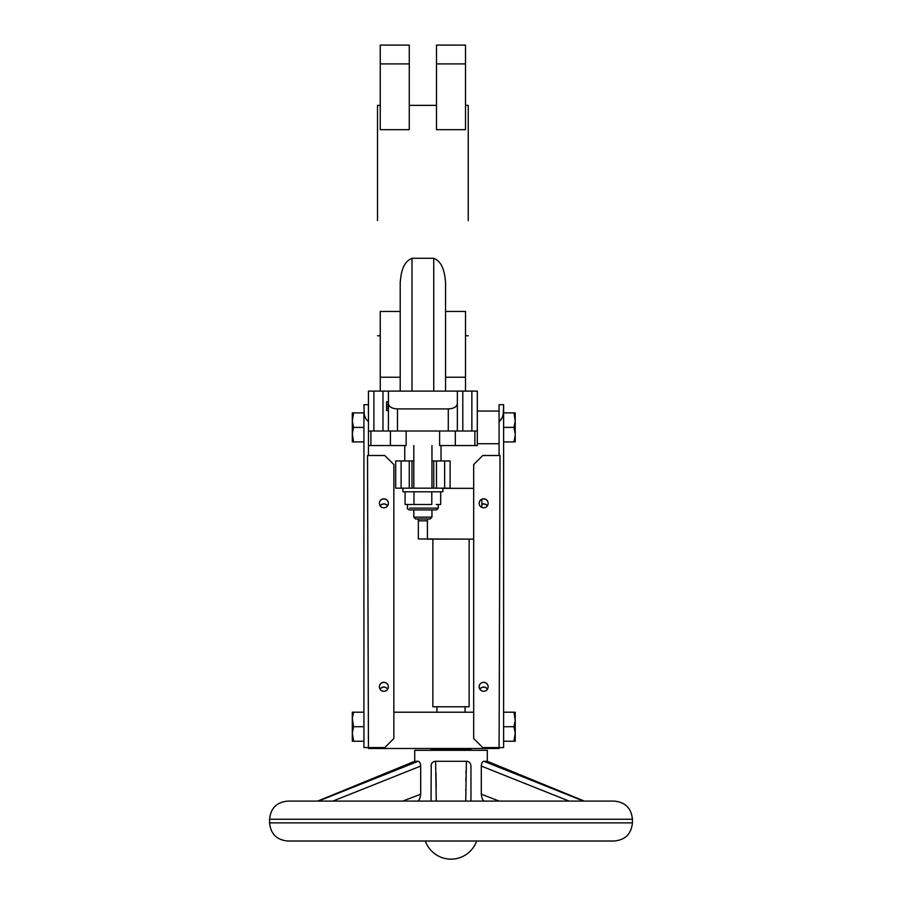 <?xml version="1.0" encoding="UTF-8"?>
<svg xmlns="http://www.w3.org/2000/svg" width="902" height="902" viewBox="0 0 902 902"><rect width="100%" height="100%" fill="white"/><g stroke="black" fill="none" stroke-linecap="round" stroke-linejoin="round"><path stroke-width="1.35" d="M436.489 63.918L436.489 45.1L465.511 45.1L436.489 45.1L436.489 129.674L465.511 129.674L465.511 63.918L436.489 63.918L436.489 129.674L465.511 129.674L465.511 45.1L465.511 63.918L436.489 63.918M477.305 445.532L439.624 445.532L439.624 431.009L477.305 431.009L477.305 445.532L439.624 445.532L439.624 431.009L477.305 431.009L477.305 445.532M406.137 445.532L368.456 445.532L368.456 404.705L363.923 404.705L364.307 415.145L365.862 418.787L368.456 421.832L368.456 404.705L363.923 404.705L364.307 415.145L365.862 418.787L368.456 421.832L368.456 431.009L439.624 431.009L406.137 431.009L406.137 445.532L368.456 445.532L368.456 431.009L406.137 431.009L406.137 445.532M384.782 747.589L393.858 738.512L393.858 464.575L384.782 455.51L368.456 455.51L368.456 445.532L368.456 455.51L367.52 455.51L368.444 747.589L384.782 747.589L393.858 738.512L393.858 464.575L384.782 455.51L367.52 455.51L368.444 747.589L363.923 747.589L363.923 412.011L363.923 747.589L384.782 747.589M515.222 433.648L515.222 441.912L503.609 441.912L515.222 441.912L515.222 435.655L513.948 441.912L515.222 435.655L515.222 421.133L513.948 427.39L503.609 427.39L513.948 427.39L515.222 433.648L515.222 421.133L513.948 427.39L515.222 433.648M515.222 412.868L515.222 421.133L513.948 412.868L503.609 412.868L513.948 412.868L515.222 419.126L515.222 412.868L513.948 412.868L515.222 412.868M300.84 841.014L431.043 841.014L300.84 841.014M433.761 488.162L395.662 488.162L395.662 460.945L401.108 460.945L395.662 460.945L395.662 488.162L401.108 488.162L401.108 460.945L409.271 460.945L401.108 460.945L401.108 488.162L409.271 488.162L409.271 460.945L412 460.945L409.271 460.945L409.271 488.162L412 488.162L412 460.945L413.815 460.945L412 460.945L412 488.162L433.761 488.162L433.761 460.945L431.957 460.945L436.489 460.945L433.761 460.945L433.761 488.162L436.489 488.162L433.761 488.162M442.837 491.793L402.923 491.793L442.837 491.793L442.837 488.162L442.837 491.793M431.957 445.532L431.957 488.162L431.957 445.532M481.837 499.28L481.837 507.465L481.837 499.28M473.674 539.137L418.348 538.956L418.348 520.815L427.413 520.815L427.413 539.137L473.674 539.137M473.674 488.343L442.837 488.343L473.674 488.343M386.597 408.38L386.597 410.523L388.412 410.523L386.597 410.523L386.597 408.38L388.412 408.38L386.597 408.38L386.597 406.622L388.412 406.622L386.597 406.622L386.597 408.38M386.597 404.344L386.597 406.622L386.597 404.344L388.412 404.344L388.412 401.773L388.412 404.344L386.597 404.344L386.597 401.773L388.412 401.773L388.412 391.107L457.348 391.107L457.348 403.668C456.807 406.847 453.774 408.595 448.283 408.91L448.283 431.009L448.283 408.91L397.478 408.91C391.987 408.595 388.965 406.847 388.412 403.668L388.412 391.107L477.305 391.107L477.305 431.009L477.305 411.053L499.077 411.053L477.305 411.053L477.305 391.107L471.859 391.107L471.859 431.009L471.859 391.107L462.794 391.107L462.794 431.009L462.794 391.107L457.348 391.107L457.348 431.009L457.348 403.668C456.807 406.847 453.774 408.595 448.283 408.91L397.478 408.91C391.987 408.595 388.965 406.847 388.412 403.668L388.412 431.009L388.412 391.107L388.412 401.773L386.597 401.773L386.597 404.344M470.957 766.069L470.957 801.1L601.16 801.1L470.957 801.1L470.957 766.069C470.686 763.024 469.164 761.435 466.39 761.288L435.61 761.288L436.264 801.1L435.61 761.288C432.836 761.435 431.314 763.024 431.043 766.069C431.314 763.024 432.836 761.435 435.61 761.288L466.39 761.288C469.164 761.435 470.686 763.024 470.957 766.069M499.077 443.716L477.305 443.716L499.077 443.716M435.012 761.322L434.414 761.423L435.012 761.322M431.224 764.625L431.043 801.1L431.224 764.625M436.185 788.528L436.016 773.082L436.185 788.528M513.948 726.73L515.222 732.988L513.948 741.241L503.609 741.241L515.222 741.241L515.222 734.995L513.948 741.241L515.222 741.241L515.222 720.472L513.948 726.73L503.609 726.73L513.948 726.73L515.222 732.988L515.222 720.472L513.948 726.73M382.967 391.107L388.412 391.107L382.967 391.107L382.967 431.009L382.967 391.107L373.902 391.107L382.967 391.107M409.271 63.918L409.271 45.1L380.249 45.1L380.249 129.674L409.271 129.674L409.271 63.918L380.249 63.918L380.249 45.1L409.271 45.1L409.271 63.918L380.249 63.918L380.249 129.674L409.271 129.674L409.271 63.918M377.521 220.573L377.521 105.365L377.521 220.573M468.239 220.573L468.239 105.365L465.511 105.365L468.239 105.365L468.239 220.573M380.249 311.472L400.206 311.472L380.249 311.472L380.249 377.228L380.249 311.472M412 258.288C402.123 262.335 400.939 274.749 400.206 282.619L400.206 391.107L400.206 282.619C400.939 274.749 402.123 262.335 412 258.288L433.761 258.288L433.761 391.107L433.761 258.288C443.626 262.324 444.833 274.783 445.554 282.619L445.554 391.107L445.554 282.619C444.833 274.783 443.626 262.324 433.761 258.288L412 258.288L412 391.107L412 258.288M445.554 311.472L465.511 311.472L465.511 377.228L445.554 377.228L465.511 377.228L465.511 311.472L445.554 311.472M400.206 377.228L380.249 377.228L380.249 391.107L380.249 377.228L400.206 377.228M499.077 748.491L368.456 748.491L368.456 747.589L368.456 748.491L377.521 748.491L377.521 747.589L377.521 748.491L490 748.491L490 747.589L490 748.491L499.077 748.491L499.077 747.589L482.75 747.589L473.674 738.512L482.75 747.589L499.088 747.589L500.012 455.51L482.75 455.51L473.674 464.575L473.674 738.512L473.674 464.575L482.75 455.51L499.077 455.51L499.077 404.705L503.609 404.705L503.609 747.589L499.088 747.589L500.012 455.51L499.077 455.51L499.077 404.705L503.609 404.705L503.215 415.145L501.67 418.787L499.077 421.832L502.425 417.389L503.609 412.011L503.609 747.589L499.088 747.589L499.077 748.491M487.283 750.306L414.717 750.306L487.283 750.306L487.283 761.288L483.855 761.288L583.526 801.1L483.855 761.288C482.423 761.435 481.567 763.024 481.307 766.069L481.307 794.211L499.257 801.1L481.307 794.211C481.747 798.326 482.841 800.649 484.588 801.202C482.841 800.649 481.747 798.326 481.307 794.211L481.307 766.069C481.567 763.024 482.423 761.435 483.855 761.288L487.283 761.288L584.338 801.1L487.283 761.288L487.283 750.306M418.145 761.288L414.717 761.288L414.717 750.306L414.717 761.288L317.662 801.1L414.717 761.288L418.145 761.288C419.577 761.435 420.433 763.024 420.693 766.069L420.693 794.211C420.253 798.326 419.159 800.649 417.412 801.202C419.159 800.649 420.253 798.326 420.693 794.211L402.743 801.1L420.693 794.211L420.693 766.069L332.883 801.1L420.693 766.069C420.433 763.024 419.577 761.435 418.145 761.288L318.474 801.1L418.145 761.288M466.03 770.939L465.984 773.07L466.03 770.939M465.917 777.524L465.883 780.805L465.917 777.524M465.804 789.374L465.793 790.817L465.804 789.374M465.736 801.1L466.39 761.288L465.736 801.1M362.469 783.229L318.474 801.1L362.469 783.229M597.97 841.014L583.571 841.014L597.97 841.014M614.273 801.1L287.727 801.1L614.273 801.1C625.3 802.182 631.344 808.226 632.415 819.241L269.585 819.241C270.656 808.226 276.7 802.182 287.727 801.1C276.7 802.182 270.656 808.226 269.585 819.241L632.415 819.241C631.344 808.226 625.3 802.182 614.273 801.1M569.117 801.1L601.16 801.1L569.117 801.1L481.307 766.069L569.117 801.1M614.273 841.014L287.727 841.014L614.273 841.014C625.3 839.942 631.344 833.899 632.415 822.872L269.585 822.872C270.656 833.899 276.7 839.942 287.727 841.014C276.7 839.942 270.656 833.899 269.585 822.872L269.585 819.241L269.585 822.872L632.415 822.872L632.415 819.241L632.415 822.872C631.344 833.899 625.3 839.942 614.273 841.014M318.429 841.014L304.03 841.014L318.429 841.014M465.297 841.014L436.703 841.014L465.297 841.014M483.652 498.896C486.37 499.167 487.881 500.655 488.185 503.372C487.881 500.655 486.37 499.167 483.652 498.896C480.935 499.167 479.424 500.655 479.12 503.372C479.424 500.655 480.935 499.167 483.652 498.896M483.652 507.849C486.403 507.567 487.914 506.056 488.185 503.305C487.914 500.554 486.403 499.043 483.652 498.761C480.901 499.043 479.39 500.554 479.12 503.305C479.39 506.056 480.901 507.567 483.652 507.849C486.403 507.567 487.914 506.056 488.185 503.305C487.914 500.554 486.403 499.043 483.652 498.761C480.901 499.043 479.39 500.554 479.12 503.305C479.39 506.056 480.901 507.567 483.652 507.849M388.412 686.85C388.108 684.133 386.597 682.645 383.88 682.374C381.163 682.645 379.641 684.133 379.336 686.85C379.641 684.133 381.163 682.645 383.88 682.374C386.597 682.645 388.108 684.133 388.412 686.85M383.88 682.239C386.62 682.521 388.142 684.032 388.412 686.783C388.142 689.534 386.62 691.045 383.88 691.327C381.129 691.045 379.618 689.534 379.336 686.783C379.618 684.032 381.129 682.521 383.88 682.239C386.62 682.521 388.142 684.032 388.412 686.783C388.142 689.534 386.62 691.045 383.88 691.327C381.129 691.045 379.618 689.534 379.336 686.783C379.618 684.032 381.129 682.521 383.88 682.239M465.06 712.208L465.06 706.773L465.06 712.208M515.222 712.208L513.948 712.208L515.222 720.472L515.222 712.208L503.609 712.208L513.948 712.208L515.222 718.466L515.222 712.208M352.31 712.208L363.923 712.208L353.584 712.208L352.31 718.466L353.584 726.73L363.923 726.73L353.584 726.73L352.31 732.988L352.31 720.472L353.584 726.73L352.31 732.988L353.584 741.241L352.31 741.241L352.31 734.995L353.584 741.241L363.923 741.241L352.31 741.241L352.31 712.208L353.584 712.208L352.31 718.466L352.31 712.208M383.88 498.896C381.163 499.167 379.641 500.655 379.336 503.372C379.641 500.655 381.163 499.167 383.88 498.896C386.597 499.167 388.108 500.655 388.412 503.372C388.108 500.655 386.597 499.167 383.88 498.896M383.88 498.761C386.62 499.043 388.142 500.554 388.412 503.305C388.142 506.056 386.62 507.567 383.88 507.849C381.129 507.567 379.618 506.056 379.336 503.305C379.618 500.554 381.129 499.043 383.88 498.761C386.62 499.043 388.142 500.554 388.412 503.305C388.142 506.056 386.62 507.567 383.88 507.849C381.129 507.567 379.618 506.056 379.336 503.305C379.618 500.554 381.129 499.043 383.88 498.761M380.024 689.184A4.533 4.533 180 0 1 387.725 689.184A4.533 4.533 180 0 0 380.024 689.184M380.137 505.875A4.533 4.533 180 0 1 387.623 505.875A4.533 4.533 180 0 0 380.137 505.875M431.787 504.489L431.787 491.793L431.787 504.489L413.973 504.489L413.973 491.793L413.973 504.489L405.077 504.489L405.077 491.793L405.077 504.489L431.787 504.489M440.683 504.489L436.23 504.489L440.683 504.489L440.683 491.793L440.683 504.489M464.609 750.306L464.609 749.404L464.609 750.306M473.674 712.208L393.858 712.208L473.674 712.208M352.31 421.133L353.584 427.39L352.31 433.648L352.31 421.133L353.584 427.39L363.923 427.39L353.584 427.39L352.31 433.648L353.584 441.912L352.31 441.912L352.31 435.655L353.584 441.912L363.923 441.912L352.31 441.912L352.31 412.868L353.584 412.868L352.31 419.126L352.31 412.868L363.923 412.868L353.584 412.868L352.31 421.133M383.88 687.177A4.533 4.533 0 0 0 380.069 689.252A4.533 4.533 0 0 1 387.68 689.252A4.533 4.533 0 0 0 383.88 687.177M383.88 504.038A4.533 4.533 0 0 0 380.182 505.943A4.533 4.533 0 0 1 387.567 505.943A4.533 4.533 0 0 0 383.88 504.038M483.652 682.239C480.901 682.521 479.39 684.032 479.12 686.783C479.39 689.534 480.901 691.045 483.652 691.327C486.403 691.045 487.914 689.534 488.185 686.783C487.914 684.032 486.403 682.521 483.652 682.239C480.901 682.521 479.39 684.032 479.12 686.783C479.39 689.534 480.901 691.045 483.652 691.327C486.403 691.045 487.914 689.534 488.185 686.783C487.914 684.032 486.403 682.521 483.652 682.239M418.348 519L418.348 520.815L427.413 520.815L427.413 538.956L418.348 538.956L418.348 519M427.413 519L427.413 520.815L427.413 519M450.098 488.162L436.489 488.162L436.489 460.945L444.652 460.945L436.489 460.945L436.489 488.162L444.652 488.162L444.652 460.945L450.098 460.945L444.652 460.945L444.652 488.162L450.098 488.162L450.098 460.945L450.098 488.162M483.652 504.038A4.533 4.533 180 0 1 487.351 505.943A4.533 4.533 180 0 0 481.837 504.41A4.533 4.533 180 0 1 483.652 504.038M483.652 687.177A4.533 4.533 180 0 1 487.463 689.252A4.533 4.533 180 0 0 479.853 689.252A4.533 4.533 180 0 1 483.652 687.177M404.739 460.945L404.739 445.532L404.739 460.945M430.141 519L415.619 519L413.815 517.184L431.957 517.184L431.957 509.934L431.957 517.184L430.141 519L415.619 519L413.815 517.184L431.957 517.184L430.141 519M368.456 391.107L373.902 391.107L373.902 431.009L373.902 391.107L368.456 391.107L368.456 404.705L368.456 391.107M436.489 509.934L409.271 509.934L436.489 509.934L438.304 508.119L436.489 509.934M441.022 460.945L441.022 445.532L441.022 460.945M470.957 749.404L431.043 749.404L431.043 748.491L431.043 749.404L470.957 749.404L470.957 748.491L470.957 749.404M469.141 706.773L432.859 706.773L432.859 539.137L432.859 706.773L469.141 706.773L469.141 539.137L469.141 706.773M487.396 505.875A4.533 4.533 0 0 0 481.837 504.274A4.533 4.533 0 0 1 487.396 505.875M487.508 689.184A4.533 4.533 0 0 0 479.808 689.184A4.533 4.533 0 0 1 487.508 689.184M483.652 682.374C486.37 682.645 487.881 684.133 488.185 686.85C487.881 684.133 486.37 682.645 483.652 682.374C480.935 682.645 479.424 684.133 479.12 686.85C479.424 684.133 480.935 682.645 483.652 682.374M465.511 391.107L465.511 377.228L465.511 391.107M409.531 508.119L438.304 508.119L409.531 508.119M397.478 408.91L397.478 431.009L397.478 408.91M474.88 431.009L474.88 445.532L474.88 431.009M455.33 445.532L455.33 431.009L455.33 445.532M390.431 431.009L390.431 445.532L390.431 431.009M370.891 445.532L370.891 431.009L370.891 445.532M402.923 488.162L402.923 491.793L402.923 488.162M413.815 445.532L413.815 488.162L413.815 445.532M407.456 504.489L407.456 508.119C406.982 508.536 407.58 509.134 409.271 509.934C407.58 509.134 406.982 508.536 407.456 508.119C406.982 508.536 407.58 509.134 409.271 509.934C407.58 509.134 406.982 508.536 407.456 508.119L407.456 504.489M438.304 504.489L438.304 508.119L438.304 504.489M436.489 105.365L409.271 105.365L436.489 105.365M380.249 105.365L377.521 105.365L380.249 105.365M468.239 335.769L465.511 335.769L468.239 335.769M380.249 335.769L377.521 335.769L380.249 335.769M436.94 712.208L436.94 706.773L436.94 712.208M437.391 750.306L437.391 749.404L437.391 750.306M413.815 509.934L413.815 517.184L413.815 509.934M425.338 841.014A27.218 27.218 0 0 0 476.651 841.014"/></g></svg>
